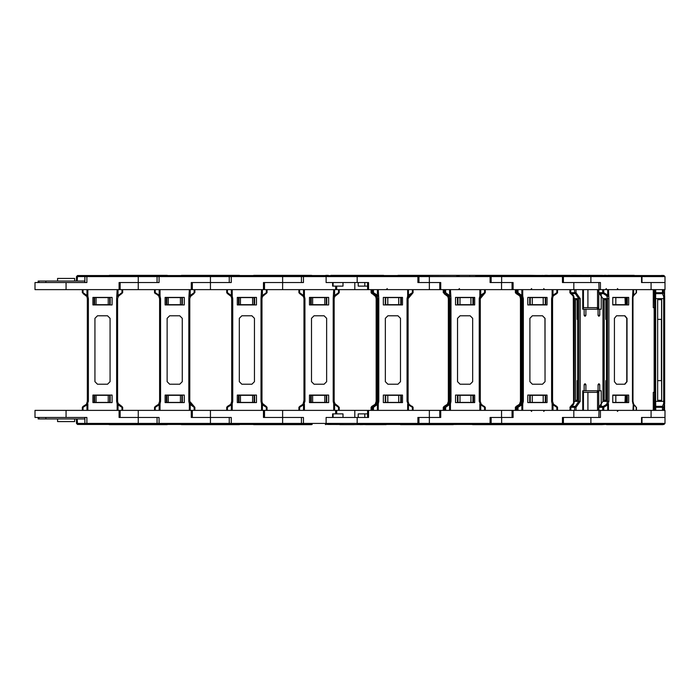 <?xml version="1.0" encoding="UTF-8"?>
<svg xmlns="http://www.w3.org/2000/svg" width="700" height="700" viewBox="0 0 700 700"><rect width="100%" height="100%" fill="white"/><g stroke="black" fill="none" stroke-linecap="round" stroke-linejoin="round"><path stroke-width="1.05" d="M122.692 275.354L117.014 275.354M137.279 275.354L111.956 275.354M164.588 275.354L148.094 275.354M142.24 275.354L141.19 275.354M167.099 275.354L109.305 275.398L167.099 275.354M112.201 275.555L109.305 275.398M164.343 275.555L85.864 275.555L84.866 276.561L357.166 276.561L357.166 275.555L326.716 275.625L326.078 276.561L326.078 282.572L368.576 282.572L368.576 289.59L665 289.59L665 282.572L641.559 282.572L641.559 276.561L665 276.561L663.994 275.555L603.846 275.555M86.87 275.555L77.499 275.555L86.87 275.555L86.87 282.572L35 282.572L35 289.59L120.111 289.59L120.111 282.572L157.054 282.572L157.054 276.561L158.06 275.555L159.058 275.555L159.058 282.572L138.268 282.572L138.268 275.555M122.028 275.354L125.982 275.354M39.008 282.572L39.008 281.067L45.85 281.067L45.85 282.572M39.008 281.067L38.133 281.067L38.133 282.572M84.866 281.067L45.85 281.067M74.603 281.067L74.603 278.46L57.558 278.46L57.558 281.067M74.603 418.933L74.603 421.54L57.558 421.54L57.558 418.933M167.239 424.602L109.305 424.602L167.781 424.445M86.03 424.445L77.499 424.445L76.493 423.439L86.87 423.439L86.87 417.428L35 417.428L35 410.41L119.114 410.41L119.114 417.428L157.054 417.428L157.054 423.439L357.166 423.439L357.166 424.445L417.935 424.445L418.941 423.439L429.354 423.439L429.354 424.445L417.935 424.445L417.935 423.439L418.941 423.439L418.941 417.428L440.764 417.428L440.764 410.41L665 410.41L665 417.428L641.559 417.428L641.559 423.439L665 423.439L663.994 424.445L603.846 424.445M118.099 403.454L117.626 401.328L116.62 401.328L117.18 403.882L118.099 403.454L121.826 406.306L118.58 404.285L118.046 404.871L121.949 407.295L121.826 406.306L122.666 407.295L121.949 407.295L121.949 410.41L119.114 410.41L120.111 410.41L120.111 417.428L138.268 417.428L138.268 423.439L157.054 423.439L158.06 424.445L159.058 424.445L85.864 424.445L84.866 423.439L84.866 417.428M164.588 424.646L155.689 424.646M153.851 424.646L150.561 424.646L153.851 424.646M152.154 424.646L148.094 424.646M142.24 424.646L141.19 424.646M137.279 424.646L134.295 424.646M128.651 424.646L120.846 424.646M114.914 424.646L111.956 424.646M126.236 424.646L124.39 424.646M84.866 418.933L45.85 418.933L45.85 417.428M39.008 417.428L39.008 418.933L45.85 418.933M39.008 418.933L38.133 418.933L38.133 417.428M121.949 289.59L121.949 292.705L122.666 292.705L122.666 289.59L119.114 289.59L119.114 282.572L138.268 282.572L138.268 289.59L192.299 289.59L192.299 282.572L229.241 282.572L229.241 276.561L230.248 275.555L231.245 275.555L231.245 282.572L210.464 282.572L210.464 275.555L159.058 275.555M83.038 410.41L83.038 407.295L86.94 404.871L88.375 401.328L88.375 298.672L87.806 296.118L86.896 296.537L87.369 298.672L87.369 401.328L86.415 404.285L83.16 406.306L83.038 407.295L82.32 407.295L83.16 406.306M121.747 293.711L121.949 292.705L117.18 296.118L118.099 296.546L122.666 292.705L122.666 289.59L138.268 289.59M121.949 410.41L192.299 410.41L192.299 417.428L229.241 417.428L229.241 423.439L230.248 424.445L159.058 424.445L159.058 417.428L138.268 417.428L138.268 410.41M118.046 410.41L118.046 404.871L117.18 403.882L117.18 410.41L87.806 410.41L87.806 403.882L86.896 403.454L86.415 404.285L86.94 404.871L86.94 410.41M208.609 275.555L206.491 275.555M200.839 275.555L194.758 275.555M198.433 275.354L196.577 275.354L198.433 275.354M236.775 275.354L226.704 275.354M222.495 275.354L220.281 275.354M214.436 275.354L213.386 275.354M209.466 275.354L206.447 275.354M200.638 275.354L198.17 275.354M192.115 275.354L184.144 275.354M239.295 275.354L181.492 275.398L239.295 275.354M242.795 275.555L210.464 275.555M189.201 275.354L194.88 275.354M239.426 424.602L181.492 424.602L239.969 424.445M236.775 424.646L226.31 424.646M226.047 424.646L222.749 424.646M222.495 424.646L220.281 424.646M214.436 424.646L213.386 424.646M208.548 424.646L206.447 424.646M200.638 424.646L198.433 424.646M187.101 424.646L184.144 424.646M193.043 424.646L194.609 424.646M194.136 289.59L194.136 292.705L194.854 292.705L194.854 289.59L191.301 289.59L191.301 282.572L210.464 282.572L210.464 289.59L264.495 289.59L264.495 282.572L301.438 282.572L301.438 276.561L302.435 275.555L303.441 275.555L237.186 275.555M155.234 410.41L155.234 407.295L159.127 404.871L160.002 403.882L160.562 401.328L160.562 298.672L160.002 296.118L159.093 296.537L159.556 298.672L159.556 401.328L158.602 404.285L155.356 406.306L155.234 407.295L154.508 407.295L155.356 406.306M230.405 424.445L231.245 424.445L231.245 417.428L191.301 417.428L191.301 410.41L194.854 410.41L194.854 407.295L194.136 407.295L194.014 406.306L194.854 407.295L189.814 401.328L189.814 298.672L190.768 295.715L194.014 293.694L194.136 292.705L189.367 296.118L190.286 296.546L193.935 293.711M194.014 406.306L190.286 403.454L189.367 403.882L189.367 410.41L160.002 410.41L160.002 403.882L159.084 403.454L158.602 404.285L159.127 404.871L159.127 410.41M270.62 275.354L268.774 275.354M311.483 275.354L253.68 275.398L311.483 275.354M253.68 275.398L282.651 275.555L282.651 282.572L263.489 282.572L263.489 289.59L266.332 289.59L266.332 292.705L267.05 292.705L267.05 289.59L266.332 289.59M194.854 289.59L210.464 289.59M261.398 275.354L266.796 275.354M296.529 275.354L294.683 275.354M311.614 424.602L253.68 424.602L312.165 424.445M194.854 410.41L194.854 407.295L194.854 410.41L263.489 410.41L263.489 417.428L301.438 417.428L301.438 423.439L302.435 424.445L303.441 424.445L231.245 424.445M262.474 403.454L262.001 401.328L260.995 401.328L261.564 403.882L262.474 403.454L266.21 406.306L262.955 404.285L262.43 404.871L266.332 407.295L266.21 406.306L267.05 407.295L266.332 407.295L266.332 410.41L263.489 410.41L264.495 410.41L264.495 417.428L282.651 417.428L282.651 424.445M270.62 424.646L268.774 424.646M261.398 424.646L266.796 424.646M227.421 410.41L227.421 407.295L231.315 404.871L232.19 403.882L232.75 401.328L232.75 298.672L232.19 296.118L231.28 296.537L231.744 298.672L231.744 401.328L230.79 404.285L227.544 406.306L227.421 407.295L226.704 407.295L227.544 406.306M266.21 293.694L266.332 292.705L261.564 296.118L262.474 296.546L267.05 292.705M266.332 410.41L336.683 410.41L336.683 413.919M262.43 410.41L262.43 404.871L261.564 403.882L261.564 410.41L232.19 410.41L232.19 403.882L231.271 403.454L230.79 404.285L231.315 404.871L231.315 410.41M341.311 275.354L330.846 275.354M383.67 275.354L375.515 275.354M361.139 275.354L360.089 275.354L361.139 275.354M354.244 275.354L353.194 275.354L354.244 275.354M372.75 275.354L333.804 275.354M267.05 289.59L282.651 289.59L282.651 282.572L303.441 282.572L303.441 275.555L328.773 275.555M282.651 289.59L336.683 289.59L336.683 286.081M383.67 424.646L365.549 424.646M361.139 424.646L360.089 424.646M354.244 424.646L353.194 424.646M347.34 424.646L339.745 424.646M341.311 424.646L386.671 424.445M370.694 424.646L372.26 424.646M338.52 289.59L338.52 292.705L339.238 292.705L339.238 289.59L335.676 289.59L335.676 286.081M299.609 410.41L299.609 407.295L303.511 404.871L304.946 401.328L304.946 298.672L304.377 296.118L303.467 296.537L303.931 298.672L303.931 401.328L302.977 404.285L299.731 406.306L299.609 407.295L298.891 407.295L299.731 406.306M335.676 413.919L335.676 410.41L339.238 410.41L339.238 407.295L335.151 404.285L334.197 401.328L334.197 298.672L334.661 296.546L338.398 293.694L338.52 292.705L333.751 296.118L334.661 296.546L339.238 292.705L339.238 289.59L368.576 289.59M339.238 407.295L338.52 407.295L338.398 406.306L334.661 403.454L333.751 403.882L333.751 410.41L304.377 410.41L304.377 403.882L303.467 403.454L302.977 404.285L303.511 404.871L303.511 410.41M453.346 275.354L443.275 275.354M417.209 275.354L414.741 275.354M408.686 275.354L400.715 275.354M413.499 275.354L405.773 275.354M439.32 275.354L445.594 275.354M445.2 275.354L447.703 275.354M443.231 275.354L439.171 275.354M433.37 275.354L432.276 275.354M427.438 275.354L424.533 275.354M419.676 275.354L413.77 275.354M444.447 424.646L450.389 424.646M439.32 424.646L444.938 424.646M426.431 424.646L427.438 424.646M445.2 424.646L405.773 424.646M339.238 410.41L440.764 410.41M417.209 424.646L413.114 424.646M453.346 424.646L443.275 424.646M408.686 424.646L400.715 424.646M411.451 424.646L403.672 424.646M374.614 406.026L376.565 403.882L377.134 401.328L377.134 298.672L376.565 296.118L375.655 296.537L376.127 298.672L376.127 401.328L375.174 404.285L371.919 406.306L371.796 407.295L371.079 407.295L371.919 406.306M376.565 404.644L376.565 403.882L375.655 403.454L375.174 404.285L375.699 405.431M475.23 275.354L398.204 275.354M459.366 275.555L456.54 275.555M446.801 406.026L448.761 403.882L449.321 401.328L449.321 298.672L448.761 296.118L447.842 296.546L448.315 298.672L448.315 401.328L447.361 404.285L444.115 406.306L443.993 407.295L443.266 407.295L444.115 406.306M448.761 404.644L448.761 403.882L447.842 403.454L447.361 404.285L447.886 405.431M547.418 275.354L545.099 275.354M597.721 275.354L597.091 275.354M576.065 275.354L571.401 275.354L576.065 275.354M601.492 275.555L603.05 275.555M597.765 424.646L545.099 424.646M601.492 424.445L599.804 424.445M597.721 424.646L600.241 424.646M603.969 275.354L606.489 275.354M604.039 275.555L605.089 275.354M659.986 275.555L662.883 275.555M662.314 424.445L659.986 424.445M439.766 410.41L439.766 417.428L429.354 417.428L429.354 423.439L641.559 423.439L641.008 424.445L662.883 424.602L606.489 424.646M607.6 275.354L634.322 275.354M357.166 282.572L357.166 276.561L641.559 276.561L641.008 275.555L562.424 275.555L641.008 275.555L642.014 276.561L642.014 282.572L665 282.572L665 276.561M649.749 424.646L634.279 424.646M607.6 424.646L634.322 424.646M662.883 424.602L604.406 424.445M590.336 424.445L562.424 424.445L563.43 423.439L563.43 417.428L590.896 417.428L590.896 423.439L590.336 424.445L641.008 424.445L642.014 423.439L642.014 417.428L665 417.428L665 423.439M569.117 275.354L550.366 275.354M579.775 275.354L581.63 275.354M547.663 275.555L562.424 275.555L563.43 276.561L563.43 282.572L600.407 282.572L600.407 289.59M599.051 289.59L598.859 282.572L562.433 282.572L562.424 275.555L490.123 275.555L491.129 276.561L491.129 282.572L513.074 282.572L513.074 289.59M568.785 275.354L558.434 275.354M569.354 275.354L570.124 275.354M560.192 275.354L568.339 275.354M557.489 424.646L570.124 424.646M568.785 424.646L558.434 424.646M568.339 424.646L552.475 424.646M599.051 410.41L598.859 417.428L562.433 417.428L562.424 424.445L602.7 424.602L542.439 424.602M547.418 424.646L600.049 424.646M593.276 424.646L597.091 424.646M602.56 275.354L475.475 275.555M530.372 275.354L472.71 275.354M519.89 275.354L515.462 275.354M519.024 275.354L522.795 275.354M484.181 275.354L478.179 275.354M487.707 275.354L489.291 275.354M485.301 424.646L489.291 424.646M484.181 424.646L478.179 424.646M480.287 424.646L485.748 424.646M562.424 424.445L469.709 424.445M472.71 424.646L544.898 424.646M512.067 410.41L512.067 417.428L490.123 417.428L490.123 424.445L491.129 423.439L491.129 417.428L513.074 417.428L513.074 410.41M541.896 424.445L475.475 424.445M524.904 424.646L519.024 424.646M489.554 424.646L487.707 424.646M455.665 275.354L399.84 275.555M399.271 275.555L417.935 275.555L418.941 276.561L418.941 282.572L429.354 282.572L429.354 275.555L357.166 275.555M512.067 289.59L512.067 282.572L490.123 282.572L490.123 275.555M452.716 275.354L444.938 275.354M411.933 275.354L405.991 275.354M399.271 424.445L397.521 424.445M447.703 424.646L443.231 424.646M441.639 424.646L445.594 424.646L441.639 424.646M452.716 424.646L446.775 424.646M413.499 424.646L408.1 424.646M417.069 424.646L415.476 424.646M484.584 410.41L484.584 407.295L480.681 404.871L479.246 401.328L479.246 298.672L479.815 296.118L480.725 296.537L480.261 298.672L480.261 401.328L481.215 404.285L485.301 407.295L485.301 410.41M445.672 289.59L445.672 292.705L450.441 296.118L449.531 296.546L445.874 293.711M444.955 410.41L444.955 407.295L449.531 403.454L450.441 403.882L450.441 410.41L479.815 410.41L479.815 403.882L480.725 403.454L481.215 404.285L480.681 404.871L480.681 410.41M332.596 282.572L332.596 286.081L343.044 286.081L343.044 282.572L343.044 286.081M358.243 282.572L358.243 286.081L367.579 286.081M360.089 275.555L361.55 275.555M365.549 275.555L368.996 275.555M328.335 275.354L326.007 275.354M439.766 289.59L439.766 282.572L429.354 282.572L440.764 282.572L440.764 289.59M373.406 275.354L369.451 275.354M373.012 275.354L378.42 275.354M343.28 275.354L344.873 275.354M374.588 424.646L372.75 424.646M375.515 424.646L369.197 424.646M340.918 424.646L345.135 424.646M327.084 424.445L326.104 423.666L326.078 417.428L368.576 417.428L368.576 410.41M332.596 417.428L332.596 413.919L343.044 413.919L343.044 417.428L343.044 413.919M358.243 417.428L358.243 413.919L367.579 413.919M386.129 424.602L327.652 424.445M369.451 424.646L373.406 424.646M412.396 410.41L412.396 407.295L408.494 404.871L407.059 401.328L407.059 298.672L407.627 296.118L408.537 296.537L408.065 298.672L408.065 401.328L409.019 404.285L413.114 407.295L412.195 406.289L412.396 407.295L413.114 407.295L413.114 410.41M373.485 289.59L373.485 292.705L377.387 295.129L378.254 296.118L377.335 296.546L372.767 292.705L372.767 289.59M372.767 410.41L372.767 407.295L373.485 407.295L373.608 406.306L377.335 403.454L378.254 403.882L378.254 410.41L407.627 410.41L407.627 403.882L408.537 403.454L409.019 404.285L408.494 404.871L408.494 410.41M77.149 281.067L77.499 275.555L76.493 276.561L84.866 276.561L84.866 282.572M77.149 418.933L77.499 424.445L86.87 424.445L86.87 423.439L138.268 423.439L138.268 424.445M117.626 401.328L117.626 298.672L116.62 298.672L116.62 401.328M88.375 401.328L87.369 401.328M88.375 298.672L87.369 298.672M82.32 289.59L82.32 292.705L83.038 292.705L83.038 289.59M210.464 410.41L210.464 424.445M190.286 403.454L189.814 401.328L188.808 401.328L189.367 403.882L194.136 407.295L194.136 410.41M190.242 410.41L190.242 404.871L190.768 404.285L189.814 401.328L189.814 298.672L188.808 298.672L188.808 401.328M160.562 401.328L159.556 401.328L159.084 403.454M160.562 298.672L159.556 298.672L158.602 295.715L159.084 296.546L158.602 295.715L159.127 295.129L155.234 292.705L155.234 289.59M154.508 289.59L154.508 292.705L158.602 295.715M262.001 401.328L262.001 298.672L260.995 298.672L260.995 401.328M232.75 401.328L231.744 401.328L231.271 403.454M232.75 298.672L231.744 298.672M226.704 289.59L226.704 292.705L227.421 292.705L227.421 289.59M303.441 424.445L303.441 417.428L282.651 417.428L282.651 410.41M334.197 401.328L333.183 401.328L333.751 403.882L338.52 407.295L338.52 410.41M334.197 298.672L333.183 298.672L333.183 401.328M304.946 401.328L303.931 401.328L303.467 403.454M304.946 298.672L303.931 298.672L303.931 299.679M298.891 289.59L298.891 292.705L299.731 293.694L298.891 292.705L298.891 289.59L298.891 292.705L299.609 292.705L299.609 289.59M377.134 401.328L376.127 401.328L375.655 403.454M377.134 298.672L376.127 298.672M371.079 289.59L371.079 292.705L371.919 293.694L371.079 292.705L371.079 289.59L371.079 292.705L371.796 292.705L371.796 289.59M449.321 401.328L448.315 401.328L447.842 403.454M449.321 298.672L448.315 298.672M443.266 289.59L443.266 292.705L443.993 292.705L443.993 289.59M519.006 405.974L520.905 403.882L521.465 401.328L520.459 401.328L519.505 404.285L516.259 406.306L519.505 404.285L520.459 401.328L520.459 298.672L520.459 401.328M521.465 401.328L521.465 298.672L520.459 298.672L519.986 296.546L520.459 298.672M515.419 292.705L516.259 293.694L515.419 292.705L515.419 289.59L515.419 292.705L516.136 292.705L516.136 289.59M516.136 410.41L516.136 407.295L515.419 407.295L516.259 406.306L515.419 407.295L515.419 410.41L515.419 407.295M572.163 405.965L573.536 403.882L574.017 401.328L573.536 401.328L573.291 296.546M574.017 401.328L574.017 298.672L573.536 298.672M570.062 292.705L570.159 289.59M570.159 410.41L570.159 407.295L569.905 410.41M655.681 410.41L655.681 407.295L654.657 407.295L655.664 406.306L662.48 406.306L662.489 407.295L655.681 407.295L655.602 401.328L664.659 401.328L663.442 410.41M662.489 410.41L662.489 407.295L663.442 407.295L662.48 406.306L663.679 403.454L663.67 298.672L664.659 298.672L664.659 401.328L664.668 296.126L663.679 296.546L662.48 293.694L655.664 293.694L655.681 292.705L654.657 292.705L654.579 298.672L654.657 410.41M654.579 298.672L655.602 298.672L655.602 401.328L654.579 401.328M663.442 289.59L663.442 292.705L662.489 292.705L662.489 289.59M574.595 410.41L574.595 407.295L578.795 401.328L574.175 401.328L574.341 298.672L573.589 295.715L571.532 293.694L575.295 293.694L574.595 292.705L575.986 292.705L580.195 298.672L580.195 401.328L575.986 407.295L575.986 410.41M580.195 298.672L578.795 298.672L578.795 401.328L580.195 401.328M574.595 289.59L574.595 292.705L570.657 292.705L570.824 289.59M573.589 404.285L570.657 407.295L575.986 407.295L575.295 406.306L571.419 406.324L573.379 404.696M599.401 406.376L603.356 406.306L602.656 407.295L598.719 407.295L602.928 401.328L608.947 401.328L607.679 404.871L603.785 407.295L603.785 410.41M602.656 410.41L602.656 407.295L603.785 407.295L603.356 406.306L606.707 404.285L607.548 401.328L607.548 298.672L608.947 298.672L608.947 401.328M636.221 410.41L636.221 407.295L632.966 403.882L632.494 401.328L632.949 401.328L632.966 296.118L636.221 292.705L636.221 289.59M632.494 401.328L632.494 298.672L632.949 298.672M603.094 401.328L602.928 298.672L607.548 298.672L606.707 295.715L603.356 293.694L599.594 293.694L598.719 292.705L602.656 292.705L602.656 289.59M636.291 292.705L633.754 295.566L633.622 289.59M603.785 289.59L603.785 292.705L602.656 292.705L603.356 293.694L603.785 292.705L607.679 295.129L608.475 296.118L607.163 296.546M635.591 406.306L633.754 404.434L632.949 401.328M517.064 410.41L517.064 407.295L522.104 401.328L522.077 298.672L521.124 295.715L517.878 293.694L521.124 295.715M517.913 406.341L522.296 401.328L522.27 298.672L522.104 401.328L523.311 401.328L522.751 403.882L521.876 404.871L517.974 407.295L517.974 410.41M517.038 292.705L517.038 289.59L517.038 292.705L517.878 293.694M517.256 410.41L517.23 407.295L518.096 406.306L517.256 407.295L517.974 407.295L518.07 406.306L521.343 404.285L522.27 401.328L522.296 298.672L523.311 298.672L523.311 401.328M556.885 410.41L556.885 407.295L552.991 404.871L552.116 403.882L551.556 401.328L552.562 401.328L553.516 404.285L556.754 406.306L553.516 404.285L552.562 401.328L552.562 298.672L552.562 401.328M551.556 401.328L551.556 298.672L552.562 298.672L553.026 296.546L552.562 298.672M551.556 298.672L552.116 296.118L552.991 295.129L556.885 292.705L556.754 293.694L553.516 295.715L557.594 292.705L557.594 289.59L557.594 292.705L556.885 292.705L556.885 289.59M517.974 289.59L517.974 292.705L517.256 292.705L517.256 289.59M517.23 292.705L518.096 293.694L517.23 292.705L517.23 289.59L517.23 292.705L522.27 298.672L518.07 293.694L521.832 296.546L522.751 296.118L523.311 298.672M556.885 407.295L557.594 407.295L556.754 406.306L556.885 407.295M458.867 424.445L400.523 424.646M449.575 410.41L449.575 404.871L449.05 404.285L449.995 401.328L451.01 401.328L450.441 403.882L445.672 407.295L445.672 410.41M449.995 401.328L449.995 298.672L451.01 298.672L451.01 401.328M479.246 401.328L480.261 401.328L481.215 404.285M479.246 298.672L480.261 298.672L481.215 295.715L480.261 298.672L485.301 292.705L484.584 292.705L484.584 289.59M449.995 298.672L449.05 295.715L444.955 292.705L444.955 289.59M484.461 406.306L484.584 407.295L485.301 407.295M444.955 407.295L445.672 407.295L445.795 406.306L449.531 403.454M429.354 289.59L429.354 282.572L417.935 282.572L417.935 275.555M377.387 410.41L377.387 404.871L376.854 404.285L377.808 401.328L378.814 401.328L378.254 403.882L373.485 407.295L373.485 410.41M377.808 401.328L377.808 298.672L378.814 298.672L378.814 401.328M407.059 401.328L408.065 401.328L409.019 404.285M407.059 298.672L408.065 298.672L408.065 401.328M413.114 289.59L413.114 292.705L412.274 293.694L413.114 292.705L412.396 292.705L412.396 289.59M373.686 293.711L373.485 292.705L372.767 292.705L373.608 293.694L372.767 292.705M617.365 411.408L618.371 410.41M531.676 288.592L530.67 289.59M543.707 411.408L544.705 410.41M531.676 411.408L530.67 410.41M520.03 294.613L519.505 295.715L516.259 293.694L518.656 294.805L519.986 296.546L520.905 296.118L519.006 294.026M521.124 404.285L517.878 406.306L521.124 404.285L522.077 401.328L522.077 298.672L521.605 296.546M570.771 293.694L572.714 295.575L572.163 294.035M570.675 407.129L570.159 407.295L570.675 406.315L573.291 403.454M570.972 293.265L573.589 295.715M167.781 275.555L167.239 275.398M96.101 297.614L96.101 304.631L94.657 304.631L94.657 297.614L109.699 297.614L109.699 304.631L108.246 304.631L108.246 297.614M94.159 304.973L94.159 297.412M110.197 304.973L110.197 297.412M96.101 304.631L108.246 304.631M142.66 275.354L143.535 275.354M108.763 424.445L109.305 424.602M96.101 402.386L94.657 402.386L94.657 395.369L96.101 395.369L96.101 402.386L109.699 402.386L109.699 395.369L108.246 395.369L108.246 402.386M96.101 395.369L108.246 395.369M110.197 395.027L110.197 402.588M94.159 395.027L94.159 402.588M130.349 424.646L133.446 424.646M110.058 318.334L110.058 381.666L107.538 384.186L97.449 384.186L94.929 381.666L94.929 318.334L97.449 315.814L107.538 315.814L110.058 318.334M92.907 297.412L92.907 304.973L112.087 304.973L112.087 297.412L92.907 297.412M116.62 298.672L117.18 289.59L87.806 289.59L87.806 296.118L83.038 292.705L83.16 293.694L86.896 296.546L83.16 293.694M92.907 402.588L92.907 395.027L112.087 395.027L112.087 402.588L92.907 402.588M117.626 298.672L118.58 295.715L121.826 293.694M86.896 296.546L86.415 295.715L86.94 295.129L86.94 289.59M118.046 289.59L118.046 295.129L118.58 295.715L118.099 296.546M82.32 407.295L82.32 410.41M122.666 410.41L122.666 407.295M122.666 292.705L122.666 289.59L122.666 292.705M86.896 403.454L86.415 404.285M180.95 275.555L181.492 275.398M239.969 275.555L239.426 275.398M168.298 297.614L168.298 304.631L166.845 304.631L166.845 297.614L181.886 297.614L181.886 304.631L180.442 304.631L180.442 297.614M166.346 304.973L166.346 297.412M182.385 304.973L182.385 297.412M168.298 304.631L180.442 304.631M216.256 275.354L215.023 275.354M202.545 275.354L205.643 275.354M180.95 424.445L181.492 424.602M158.218 424.445L159.058 424.445M168.298 402.386L166.845 402.386L166.845 395.369L168.298 395.369L168.298 402.386L181.886 402.386L181.886 395.369L180.442 395.369L180.442 402.386M168.298 395.369L180.442 395.369M182.385 395.027L182.385 402.588M166.346 395.027L166.346 402.588M215.023 424.646L215.722 424.646M208.705 424.646L209.466 424.646M202.545 424.646L205.643 424.646M182.254 318.334L182.254 381.666L179.725 384.186L169.645 384.186L167.116 381.666L167.116 318.334L169.645 315.814L179.725 315.814L182.254 318.334M165.095 297.412L165.095 304.973L184.275 304.973L184.275 297.412L165.095 297.412M188.808 298.672L189.367 289.59L160.002 289.59L160.002 296.118L159.127 295.129L159.127 289.59M165.095 402.588L165.095 395.027L184.275 395.027L184.275 402.588L165.095 402.588M155.356 293.694L154.508 292.705L155.435 293.711M190.242 289.59L190.242 295.129L190.768 295.715L190.286 296.546M154.508 407.295L154.508 410.41M189.814 401.328L189.814 400.321M189.814 299.679L189.814 298.672M159.556 401.328L158.602 404.285M273.026 275.555L274.733 275.555M278.635 275.555L277.567 275.555M312.165 275.555L311.614 275.398M236.53 275.555L256.585 275.555M240.485 297.614L240.485 304.631L239.032 304.631L239.032 297.614L254.074 297.614L254.074 304.631L252.63 304.631L252.63 297.614M238.534 304.973L238.534 297.412M254.581 304.973L254.581 297.412M240.485 304.631L252.63 304.631M288.444 275.354L287.91 275.354M279.729 275.354L280.892 275.354M274.733 275.354L277.83 275.354M253.138 424.445L253.68 424.602M240.485 402.386L239.032 402.386L239.032 395.369L240.485 395.369L240.485 402.386L254.074 402.386L254.074 395.369L252.63 395.369L252.63 402.386M240.485 395.369L252.63 395.369M254.581 395.027L254.581 402.588M238.534 395.027L238.534 402.588M274.733 424.646L277.83 424.646M280.735 424.646L279.729 424.646M254.441 318.334L254.441 381.666L251.921 384.186L241.832 384.186L239.312 381.666L239.312 318.334L241.832 315.814L251.921 315.814L254.441 318.334M262.001 400.321L262.001 298.672L262.474 296.546M237.282 297.412L237.282 304.973L256.463 304.973L256.463 297.412L237.282 297.412M260.995 298.672L261.564 289.59L232.19 289.59L232.19 296.118L227.421 292.705L227.544 293.694L231.271 296.546L230.79 295.715L231.315 295.129L231.315 289.59M237.282 402.588L237.282 395.027L256.463 395.027L256.463 402.588L237.282 402.588M227.544 293.694L226.704 292.705L227.623 293.711M262.43 289.59L262.43 295.129L262.955 295.715M226.704 407.295L226.704 410.41M267.05 410.41L267.05 407.295M262.001 299.679L262.001 298.672M230.79 295.715L231.271 296.546M231.744 401.328L230.79 404.285M325.334 275.555L325.876 275.398M312.672 297.614L312.672 304.631L311.229 304.631L311.229 297.614L326.261 297.614L326.261 304.631L324.817 304.631L324.817 297.614M310.721 304.973L310.721 297.412M326.769 304.973L326.769 297.412M312.672 304.631L324.817 304.631M325.334 424.445L325.876 424.602M312.672 402.386L311.229 402.386L311.229 395.369L312.672 395.369L312.672 402.386L326.261 402.386L326.261 395.369L324.817 395.369L324.817 402.386M312.672 395.369L324.817 395.369M326.769 395.027L326.769 402.588M310.721 395.027L310.721 402.588M326.629 318.334L326.629 381.666L324.109 384.186L314.02 384.186L311.5 381.666L311.5 318.334L314.02 315.814L324.109 315.814L326.629 318.334M309.47 297.412L309.47 304.973L328.659 304.973L328.659 297.412L309.47 297.412M333.183 298.672L333.751 289.59L304.377 289.59L304.377 296.118L299.609 292.705L299.731 293.694L303.467 296.546L302.977 295.715L303.511 295.129L303.511 289.59M309.47 402.588L309.47 395.027L328.659 395.027L328.659 402.588L309.47 402.588M339.238 289.59L339.238 292.705L335.151 295.715L334.618 295.129L334.618 289.59M298.891 407.295L298.891 410.41M334.661 403.454L335.151 404.285L334.618 404.871L334.618 410.41M303.931 400.321L302.977 404.285M334.661 296.546L335.151 295.715M302.977 295.715L303.467 296.546M339.238 292.705L338.398 293.694M397.521 275.555L398.064 275.398M376.565 295.356L376.565 296.118L374.614 293.974M371.079 292.705L375.655 296.546L375.174 295.715L375.699 294.569M372.803 292.959L371.796 292.705L372.006 293.711M371.079 407.295L371.079 410.41M375.174 295.715L375.655 296.546M376.127 401.328L375.174 404.285M469.709 275.555L470.251 275.398M448.761 295.356L448.761 296.118L446.801 293.974M444.194 293.711L447.842 296.546L447.361 295.715L447.886 294.569M444.115 293.694L443.993 292.705L444.99 292.959M443.266 407.295L443.266 410.41M447.361 295.715L447.842 296.546M448.315 401.328L447.361 404.285M541.896 275.555L542.439 275.398M543.655 275.555L530.512 275.398M600.924 424.445L600.372 424.602L600.924 424.445M516.259 293.694L516.136 292.705L517.064 292.933M517.064 407.067L516.136 407.295L516.259 406.306M520.03 405.387L519.505 404.285M520.905 404.565L519.986 403.454M607.854 275.555L599.804 275.555M574.017 298.672L572.863 294.735M569.905 289.59L569.905 292.705L570.675 293.685L570.159 292.705L570.675 292.871M572.924 295.715L573.125 296.485L573.536 295.925M569.905 407.295L570.771 406.306M572.863 405.265L572.714 404.425M573.536 404.075L573.536 401.328M663.058 275.555L663.994 275.555M653.319 289.59L653.319 307.641L653.503 289.59M653.503 307.641L654.526 307.641M614.941 275.354L616.962 275.354M611.31 275.354L614.049 275.354M663.058 424.445L663.994 424.445M653.319 410.41L653.319 392.359L653.503 410.41M653.503 392.359L654.526 392.359M654.526 410.41L654.483 383.679L654.185 392.359M654.5 315.315L654.526 289.59M654.474 315.315L654.185 307.641M657.615 380.651L661.622 380.651L661.649 400.321L657.615 400.321L657.615 299.679L661.649 299.679L661.649 400.321L657.615 400.321M661.447 319.349L661.447 380.651M657.615 299.679L661.622 299.679L661.622 319.349L657.615 319.349M655.681 289.59L655.681 292.705L662.489 292.705L662.48 293.694L663.442 292.705L664.554 295.129L664.659 298.672M664.554 289.59L664.554 295.129L663.6 295.715M663.6 404.285L664.554 404.871L664.554 410.41M663.679 403.454L664.668 403.874L664.659 401.328M583.214 307.641L597.555 307.641L597.555 289.59M597.555 307.641L598.474 307.641M587.947 307.641L587.947 289.59M583.433 307.641L583.433 289.59M625.739 304.973L625.739 297.412M625.012 304.631L612.78 304.631L612.78 297.614L625.319 297.614L625.319 304.631L625.012 297.614M615.851 304.631L615.851 297.614M590.511 275.354L588.613 275.354M586.241 275.354L585.602 275.354M590.896 417.428L600.407 417.428L600.407 410.41M583.214 392.359L598.474 392.359M597.555 392.359L597.555 410.41M587.947 392.359L587.947 410.41M583.433 392.359L583.433 410.41M625.012 402.386L625.319 395.369L625.012 402.386L612.78 402.386L612.78 395.369L615.851 395.369L615.851 402.386M625.012 395.369L615.851 395.369M625.739 395.027L625.739 402.588M569.511 424.646L571.401 424.646M590.511 424.646L588.613 424.646M584.185 384.685L585.874 384.685L585.025 383.679L584.185 384.685L584.185 390.74L582.715 390.74L582.715 410.41M585.874 384.685L585.874 390.74L598.062 390.74L598.062 384.685L598.903 383.679L599.742 384.685L599.742 390.74L601.221 390.74L601.221 405.449M582.715 289.59L582.715 309.26L584.185 309.26L584.185 315.315L585.025 316.321L585.874 315.315L585.874 309.26L598.062 309.26L598.062 315.315L598.903 316.321L599.742 315.315L599.742 309.26L601.221 309.26L601.221 294.551M577.684 400.321L577.684 299.679L575.452 299.679L575.452 400.321L577.684 400.321L577.133 400.321L577.133 380.651L577.684 380.651M577.684 299.679L577.133 299.679L577.133 319.349L577.684 319.349M598.771 293.011L598.771 309.26L599.742 309.26M584.185 309.26L585.874 309.26M583.214 309.26L583.214 289.59M598.071 309.26L598.071 307.641M597.249 309.26L597.249 307.641M570.657 289.59L570.657 292.705L571.532 293.694L570.824 292.705M573.379 295.304L573.947 296.546M573.86 296.319L573.86 403.681M570.657 410.41L570.972 406.735M598.062 390.74L598.071 392.359M597.249 390.74L597.249 392.359M599.742 390.74L598.771 390.74L598.771 406.989M584.185 390.74L585.874 390.74M583.214 390.74L583.214 410.41M614.416 318.334L614.416 381.666L616.516 384.186L624.925 384.186L627.025 381.666L627.025 318.334L624.925 315.814L616.516 315.814L614.416 318.334M616.516 384.186L624.645 384.186L626.754 381.666L626.754 318.334L624.645 315.814M628.722 297.412L628.722 304.973L612.727 304.973L612.727 297.412L628.722 297.412M607.163 403.454L608.475 403.882L608.475 410.41L632.966 410.41L633.351 403.515M608.947 298.672L608.475 289.59L632.966 289.59L632.494 298.672M628.722 402.588L628.722 395.027L612.727 395.027L612.727 402.588L628.722 402.588M606.436 400.321L604.205 400.321L604.205 299.679L606.436 299.679L606.436 400.321L605.894 400.321L605.894 380.651L606.436 380.651M606.436 319.349L605.894 319.349L605.894 299.679L606.436 299.679M627.322 304.973L627.322 297.412M635.591 293.694L636.457 292.705L636.457 289.59M633.526 295.715L633.351 296.485M607.679 289.59L607.679 295.129L606.707 295.715M633.622 410.41L633.754 404.434M627.322 395.027L627.322 402.588M606.707 404.285L607.679 404.871L607.679 410.41M529.716 304.973L529.716 297.412M545.764 304.973L545.764 297.412M543.244 304.631L530.215 304.631L530.215 297.614L545.256 297.614L545.256 304.631L543.244 304.631L543.244 297.614M532.254 304.631L532.254 297.614M498.558 275.354L499.748 275.354M496.79 275.354L493.71 275.354M504.543 275.354L499.879 275.354M511.438 275.354L510.011 275.354M506.87 275.354L506.17 275.354M472.028 424.445L472.579 424.602L472.028 424.445M543.244 402.386L545.256 402.386L545.256 395.369L543.244 395.369L543.244 402.386L530.215 402.386L530.215 395.369L532.254 395.369L532.254 402.386M543.244 395.369L532.254 395.369M529.716 395.027L529.716 402.588M545.764 395.027L545.764 402.588M498.558 424.646L499.748 424.646M496.79 424.646L491.995 424.646M504.543 424.646L499.879 424.646M506.87 424.646L506.17 424.646M522.104 400.321L522.104 299.679L522.086 400.321M529.865 318.334L529.865 381.666L532.394 384.186L542.474 384.186L545.003 381.666L544.994 318.334L542.474 315.814L532.394 315.814L529.865 318.334M532.394 384.186L542.474 384.186L545.003 381.666L545.003 318.334L542.474 315.814M547.024 297.412L547.024 304.973L527.844 304.973L527.844 297.412L547.024 297.412L547.015 304.973M521.832 403.454L522.751 403.882L522.751 410.41L552.116 410.41L552.116 403.882L553.026 403.454M518.096 293.694L517.974 292.705L522.751 296.118L522.751 289.59L552.116 289.59L552.116 296.118L553.026 296.546L553.516 295.715L552.991 295.129L552.991 289.59M547.024 402.588L547.024 395.027L527.844 395.027L527.844 402.588L547.024 402.588L547.015 395.027M522.296 400.321L522.279 299.679L522.279 400.321M521.876 289.59L521.876 295.129L521.343 295.715M552.991 410.41L552.991 404.871L553.516 404.285M521.343 404.285L521.876 404.871L521.876 410.41M424.533 275.555L425.381 275.555M457.424 304.973L457.424 297.412M473.471 304.973L473.471 297.412M470.942 304.631L457.931 304.631L457.931 297.614L472.964 297.614L472.964 304.631L470.942 304.631L470.942 297.614M459.952 304.631L459.952 297.614M424.27 275.354L421.435 275.354M432.267 275.354L431.226 275.354M434.613 275.354L433.912 275.354M490.123 424.445L429.354 424.445M470.942 402.386L472.964 402.386L472.964 395.369L470.942 395.369L470.942 402.386L457.931 402.386L457.931 395.369L459.952 395.369L459.952 402.386M470.942 395.369L459.952 395.369M457.424 395.027L457.424 402.588M473.471 395.027L473.471 402.588M432.267 424.646L431.226 424.646M485.301 289.59L485.301 292.705L485.301 289.59L485.301 292.705L481.215 295.715L480.681 295.129L484.584 292.705L484.461 293.694M457.564 318.334L457.564 381.666L460.084 384.186L470.173 384.186L472.692 381.666L472.692 318.334L470.173 315.814L460.084 315.814L457.564 318.334M474.722 297.412L474.722 304.973L455.534 304.973L455.534 297.412L474.722 297.412M451.01 298.672L450.441 289.59L479.815 289.59L479.815 296.118L480.681 295.129L480.681 289.59M474.722 402.588L474.722 395.027L455.534 395.027L455.534 402.588L474.722 402.588M449.531 296.546L449.05 295.715L449.575 295.129L449.575 289.59M444.955 292.705L445.795 293.694M352.082 275.555L349.239 275.555M385.236 304.973L385.236 297.412M401.275 304.973L401.275 297.412M398.755 304.631L385.735 304.631L385.735 297.614L400.776 297.614L400.776 304.631L398.755 304.631L398.755 297.614M387.765 304.631L387.765 297.614M353.194 275.354L349.239 275.354M366.984 275.354L362.828 275.354M362.425 275.354L361.725 275.354M429.354 410.41L429.354 417.428L417.935 417.428L417.935 423.439L357.166 423.439L357.166 417.428M398.755 402.386L400.776 402.386L400.776 395.369L398.755 395.369L398.755 402.386L385.735 402.386L385.735 395.369L387.765 395.369L387.765 402.386M398.755 395.369L387.765 395.369M385.236 395.027L385.236 402.588M401.275 395.027L401.275 402.588M353.15 424.646L347.541 424.646M362.425 424.646L361.725 424.646M378.814 298.672L378.254 289.59L407.627 289.59L407.627 296.118L408.494 295.129L409.019 295.715L408.065 298.672L412.274 293.694L409.019 295.715L408.065 298.672M385.376 318.334L385.376 381.666L387.896 384.186L397.985 384.186L400.505 381.666L400.505 318.334L397.985 315.814L387.896 315.814L385.376 318.334M402.526 297.412L402.526 304.973L383.346 304.973L383.346 297.412L402.526 297.412M402.526 402.588L402.526 395.027L383.346 395.027L383.346 402.588L402.526 402.588M377.808 298.672L376.854 295.715L373.608 293.694M377.335 296.546L376.854 295.715L377.387 295.129L377.387 289.59M412.274 293.694L413.114 292.705L412.274 293.694L412.396 292.705L408.494 295.129L408.494 289.59M373.608 406.306L377.335 403.454M66.08 289.59L66.08 282.572M66.08 410.41L66.08 417.428M354.839 289.59L354.839 282.572M354.839 410.41L354.839 417.428M371.796 410.41L371.796 407.295L372.803 407.041M443.993 410.41L443.993 407.295L444.99 407.041M521.465 298.672L520.905 295.435M654.141 392.359L654.141 307.641L654.141 392.359M654.657 289.59L654.657 292.705L655.664 293.694L655.602 298.672L663.67 298.672L663.679 296.546M590.896 282.572L590.896 276.561L590.336 275.555M651.079 289.59L651.079 282.572M626.561 297.412L626.561 304.973M651.079 410.41L651.079 417.428M626.561 402.588L626.561 395.027M575.986 289.59L575.986 292.705L575.295 293.694L578.795 298.672L574.341 298.672M598.062 315.315L599.742 315.315M584.185 315.315L585.874 315.315M570.824 410.41L570.824 407.295M598.062 384.685L599.742 384.685M573.947 403.454L574.341 401.328M603.094 298.672L599.401 293.624M598.894 292.705L598.894 289.59M598.894 410.41L598.894 407.295M501.655 282.572L501.655 275.555M573.843 289.59L573.843 282.572M501.655 417.428L501.655 424.445M573.843 410.41L573.843 417.428M517.913 293.659L522.077 298.672M517.064 292.705L517.064 289.59M517.038 407.295L517.038 410.41L517.038 407.295L517.878 406.306M518.07 406.306L522.27 401.328L522.296 298.672L521.832 296.546M517.23 410.41L517.23 407.295L517.23 410.41M557.594 407.295L557.594 410.41L557.594 407.295L556.754 406.306M501.541 289.59L501.541 282.572M501.541 410.41L501.541 417.428M333.121 282.572L333.121 286.081M364.822 282.572L364.822 286.081M333.121 417.428L333.121 413.919M364.822 417.428L364.822 413.919M76.493 281.067L76.493 276.561M76.493 418.933L76.493 423.439M519.505 295.715L519.986 296.546M662.314 275.555L661.631 275.354M603.837 275.398L603.286 275.555M603.837 424.602L603.286 424.445M662.883 275.398L663.425 275.555M544.224 275.555L544.898 275.354M602.7 275.398L603.242 275.555M626.57 304.973L626.57 297.412M606.34 288.592L605.334 289.59M617.365 288.592L618.371 289.59M626.57 395.027L626.57 402.588M598.719 289.59L598.719 292.705L602.928 298.672L602.928 401.328L598.719 407.295L598.719 410.41M636.457 407.295L636.457 410.41M543.707 288.592L544.705 289.59M521.605 403.454L522.077 401.328M556.754 293.694L557.594 292.705M553.516 295.715L553.026 296.546M459.427 288.592L458.43 289.59M367.579 282.572L367.579 289.59M387.24 288.592L386.243 289.59M367.579 417.428L367.579 410.41"/></g></svg>
